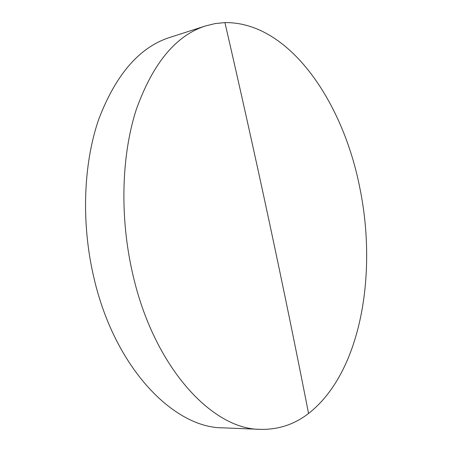 <?xml version="1.0" encoding="UTF-8"?>
<svg xmlns="http://www.w3.org/2000/svg" width="452" height="452" viewBox="0 0 452 452"><rect width="100%" height="100%" fill="white"/><g stroke="black" fill="none" stroke-linecap="round" stroke-linejoin="round"><path stroke-width="0.68" d="M359.865 188.1C343.311 102.564 289.602 21.82 224.927 22.6L215.197 23.572L205.524 25.945C175.896 35.431 152.793 63.376 136.205 109.774C121.385 155.748 119.605 217.429 132.724 273.963C154.042 368.21 212.875 429.745 260.527 429.349C278.375 429.722 294.388 424.434 308.558 413.478C361.12 372.437 377.46 273.697 359.865 188.1M205.524 25.945L169.754 37.443C139.442 47.183 115.729 74.58 98.609 119.633C83.281 164.229 81.077 223.638 93.971 278.031C114.893 368.646 174.144 428.067 222.983 427.852L260.527 429.349M224.927 22.6C256.397 159.053 284.28 289.342 308.558 413.478"/></g></svg>
